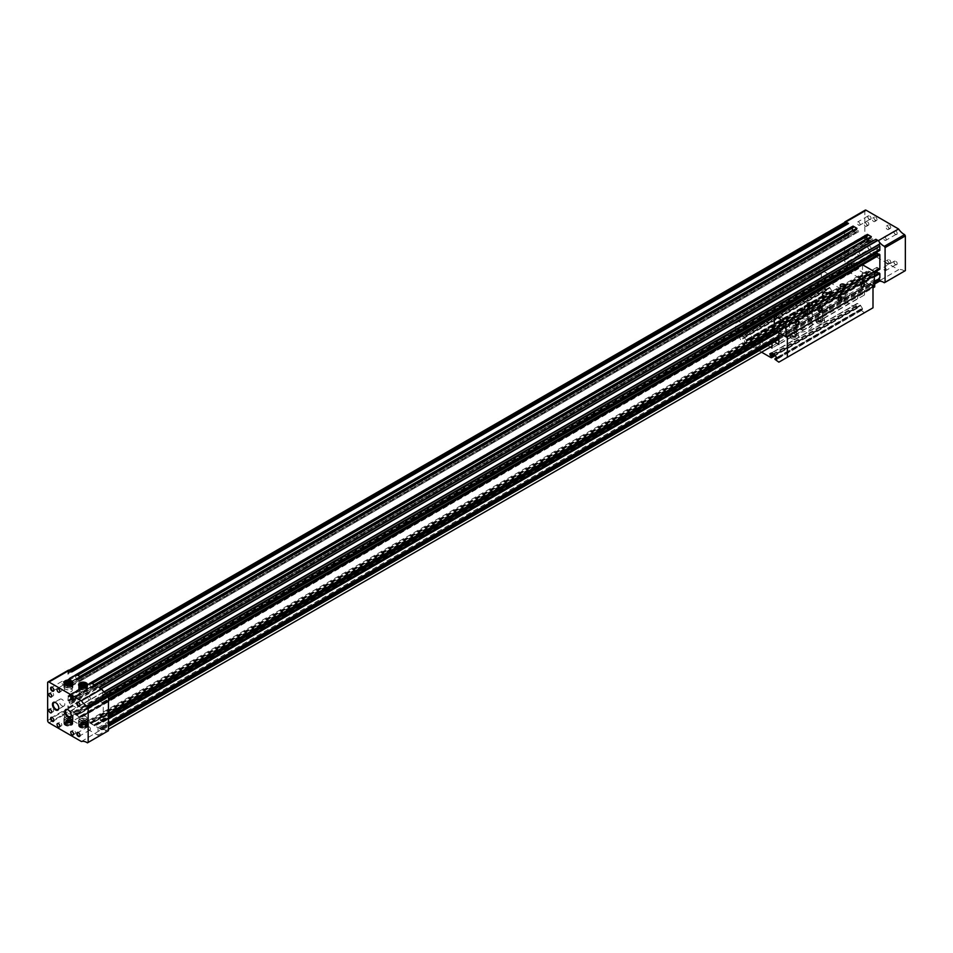 <?xml version="1.0" encoding="UTF-8"?>
<svg xmlns="http://www.w3.org/2000/svg" width="953" height="953" viewBox="0 0 953 953"><rect width="100%" height="100%" fill="white"/><g stroke="black" fill="none" stroke-linecap="round" stroke-linejoin="round"><path stroke-width="0.71" stroke-dasharray="4.76 3.57" d="M94.716 685.052L871.03 236.856L873.067 239.977L871.471 240.895A2.776 1.596 -120 0 1 870.089 240.764L868.707 239.965A2.776 1.596 -120 0 1 867.468 238.75M94.395 685.243L96.432 688.364L94.835 689.281A2.776 1.596 -120 0 1 93.454 689.15L92.072 688.352A2.776 1.596 -120 0 1 90.678 686.887L89.082 683.325L866.063 234.974L867.433 235.76M866.063 234.974L866.229 236.606M80.338 676.749L856.652 228.553L858.689 231.674L857.092 232.592A2.776 1.596 -120 0 1 855.699 232.461L854.317 231.662A2.776 1.596 -120 0 1 853.09 230.447M80.004 676.94L82.053 680.061L80.457 680.978A2.776 1.596 -120 0 1 79.063 680.847L77.681 680.049A2.776 1.596 -120 0 1 76.3 678.584L74.703 675.022L851.684 226.671L853.054 227.457M851.684 226.671L851.839 228.303M71.904 671.877L848.539 223.49M844.561 222.514A1.846 1.072 -120 0 0 844.549 222.704L844.549 223.455A2.776 1.596 -120 0 0 844.549 223.526L845.406 224.741L844.549 225.79L844.549 223.455A2.776 1.596 -120 0 1 845.132 222.18M844.882 231.567L845.633 231.889L845.871 229.792L848.158 232.949A2.776 1.596 -120 0 1 848.742 234.891L848.742 236.487A2.776 1.596 -120 0 1 848.158 237.75L846.562 238.667L845.728 237.785L845.728 236.213L844.549 235.534L844.549 231.007L844.882 231.567L68.247 679.954L68.997 680.287L69.093 678.488L845.728 230.102M844.882 248.173L845.633 248.507L845.871 246.398L848.158 249.555A2.776 1.596 -120 0 1 848.742 251.497L848.742 253.093A2.776 1.596 -120 0 1 848.158 254.356L846.562 255.285L845.728 254.391L845.728 252.819L844.549 252.14L844.549 247.613L844.882 248.173L68.247 696.56L68.997 696.893L69.093 695.094L845.728 246.708M67.913 705.732L68.771 707.209L67.913 707.996A2.776 1.596 -120 0 0 67.913 708.079L67.913 705.732L844.549 257.346L845.406 258.823L844.549 259.609A2.776 1.596 -120 0 0 844.549 259.692A2.776 1.596 -120 0 0 846.514 263.088A2.776 1.596 -120 0 0 846.586 263.123L847.693 262.778L848.539 264.255L845.859 262.706L866.122 251.008L898.572 269.747L878.309 281.445A12.484 7.207 -120 0 1 878.392 281.421A2.776 1.596 -120 0 0 879.285 281.338M844.549 257.346L844.549 260.443A1.846 1.072 -120 0 0 845.859 262.706M853.376 266.673L851.339 263.54L852.935 262.623A2.776 1.596 -120 0 1 854.317 262.766L855.699 263.564A2.776 1.596 -120 0 1 857.092 265.029L858.689 268.591L856.747 267.745L856.973 269.127L853.376 266.673L76.74 715.06L75.049 713.094L851.684 264.708M867.766 274.976L865.717 271.843L867.313 270.926A2.776 1.596 -120 0 1 868.707 271.069L870.089 271.867A2.776 1.596 -120 0 1 871.471 273.332L873.067 276.894L871.125 276.048L871.352 277.43L867.766 274.976L91.119 723.363L89.427 721.397L866.063 273.011M99.231 728.414L100.077 727.925L101.185 729.545A2.776 1.596 -120 0 0 101.256 729.593L99.231 728.414L876.712 279.539L877.832 281.159A2.776 1.596 -120 0 0 877.892 281.206A2.776 1.596 -120 0 0 878.392 281.421A12.484 7.207 -120 0 1 879.44 281.218M875.867 280.027L878.309 281.445M879 244.397L103.948 691.878M81.41 741.529L101.256 729.593A2.776 1.596 -120 0 0 101.757 729.807A2.776 1.596 -120 0 0 102.638 729.724A2.776 1.596 -120 0 0 102.805 729.605A2.776 1.596 -120 0 0 103.222 728.378L102.364 727.175L103.222 726.115L103.222 722.04L100.279 720.385L100.315 715.691L103.222 717.514L103.222 703.171L100.279 701.503L100.315 696.822L102.364 698.108L879 249.722L879.595 250.401M879 249.722L876.951 248.435L876.915 252.08M102.233 702.79L878.654 254.272M878.869 254.403L102.364 702.528M102.364 716.978L879 268.591L879.595 269.27M879 268.591L876.951 267.305L876.915 270.95M102.233 721.659L878.654 273.154M878.869 273.273L102.364 721.397M877.832 240.406L876.974 240.895M878.392 240.799A12.484 7.207 -120 0 0 879.44 242.205M884.348 282.755L905.35 270.628M904.611 271.057A12.484 7.207 -120 0 0 898.572 269.747M86.258 723.672L86.258 723.672A4.491 2.597 180 0 1 86.258 727.353A4.491 2.597 180 0 1 79.897 727.353A4.491 2.597 180 0 1 79.897 723.672A4.491 2.597 180 0 1 86.258 723.672L85.877 723.458A3.955 2.287 180 0 1 87.045 725.078A3.955 2.287 180 0 1 83.078 727.365A3.955 2.287 180 0 1 79.123 725.078A3.955 2.287 180 0 1 80.278 723.458A3.955 2.287 180 0 1 85.877 723.458L86.258 723.672M71.558 721.6L71.558 721.6A4.491 2.597 180 0 1 71.558 725.269A4.491 2.597 180 0 1 65.197 725.269A4.491 2.597 180 0 1 65.197 721.6A4.491 2.597 180 0 1 71.558 721.6L71.177 721.385A3.955 2.287 180 0 1 72.333 722.993A3.955 2.287 180 0 1 68.378 725.281A3.955 2.287 180 0 1 64.411 722.993A3.955 2.287 180 0 1 65.578 721.385A3.955 2.287 180 0 1 71.177 721.385L71.558 721.6M846.586 263.123L69.938 711.51A2.776 1.596 -120 0 1 69.879 711.474A2.776 1.596 -120 0 1 67.913 708.079L67.913 708.829A1.846 1.072 -120 0 0 69.224 711.093L71.904 712.641L848.539 264.255M91.119 723.363L94.716 725.817L871.352 277.43M76.74 715.06L80.338 717.514L856.973 269.127M865.205 210.148A1.846 1.072 -120 0 0 864.824 210.994L864.824 248.745A1.846 1.072 -120 0 0 866.122 251.008M68.294 670.245A1.846 1.072 -120 0 0 67.913 671.091L67.913 674.176L844.549 225.79M68.247 696.56L67.913 700.526L844.549 252.14M68.247 679.954L67.913 683.92L844.549 235.534M869.398 249.495A2.311 1.334 -120 0 0 871.03 248.554A2.311 1.334 -120 0 0 869.398 245.719A2.311 1.334 -120 0 0 867.766 246.672A2.311 1.334 -120 0 0 869.398 249.495L869.112 249.329A1.906 1.108 -120 0 0 870.065 249.424A1.906 1.108 -120 0 0 870.065 247.22A1.906 1.108 -120 0 0 868.159 246.124A1.906 1.108 -120 0 0 867.766 246.994A1.906 1.108 -120 0 0 869.112 249.329L869.398 249.495M895.546 234.402A2.311 1.334 -120 0 0 897.178 233.461A2.311 1.334 -120 0 0 895.546 230.626A2.311 1.334 -120 0 0 893.914 231.567A2.311 1.334 -120 0 0 895.546 234.402L895.26 234.235A1.906 1.108 -120 0 0 896.213 234.331A1.906 1.108 -120 0 0 896.213 232.127A1.906 1.108 -120 0 0 894.307 231.019A1.906 1.108 -120 0 0 893.914 231.901A1.906 1.108 -120 0 0 895.26 234.235L895.546 234.402M867.433 240.93A1.989 1.144 -120 0 0 868.433 241.026A1.989 1.144 -120 0 0 868.433 238.738A1.989 1.144 -120 0 0 866.444 237.583A1.989 1.144 -120 0 0 866.134 239.179A1.989 1.144 -120 0 0 867.433 240.93M867.433 225.075A1.989 1.144 -120 0 0 868.433 225.17A1.989 1.144 -120 0 0 868.433 222.883A1.989 1.144 -120 0 0 866.444 221.727A1.989 1.144 -120 0 0 866.134 223.324A1.989 1.144 -120 0 0 867.433 225.075M875.604 255.082A1.989 1.144 -120 0 0 876.593 255.178A1.989 1.144 -120 0 0 876.593 252.89A1.989 1.144 -120 0 0 874.616 251.735A1.989 1.144 -120 0 0 874.306 253.331A1.989 1.144 -120 0 0 875.604 255.082M889.328 263.004A1.989 1.144 -120 0 0 890.328 263.111A1.989 1.144 -120 0 0 890.328 260.812A1.989 1.144 -120 0 0 888.339 259.669A1.989 1.144 -120 0 0 888.029 261.253A1.989 1.144 -120 0 0 889.328 263.004M875.604 220.357A1.989 1.144 -120 0 0 876.593 220.453A1.989 1.144 -120 0 0 876.593 218.166A1.989 1.144 -120 0 0 874.616 217.01A1.989 1.144 -120 0 0 874.306 218.606A1.989 1.144 -120 0 0 875.604 220.357M889.328 228.291A1.989 1.144 -120 0 0 890.328 228.386A1.989 1.144 -120 0 0 890.328 226.087A1.989 1.144 -120 0 0 888.339 224.944A1.989 1.144 -120 0 0 888.029 226.528A1.989 1.144 -120 0 0 889.328 228.291M895.546 264.6A2.311 1.334 -120 0 0 897.178 263.647A2.311 1.334 -120 0 0 895.546 260.824A2.311 1.334 -120 0 0 893.914 261.765A2.311 1.334 -120 0 0 895.546 264.6L895.26 264.434A1.906 1.108 -120 0 0 896.213 264.529A1.906 1.108 -120 0 0 896.213 262.325A1.906 1.108 -120 0 0 894.307 261.217A1.906 1.108 -120 0 0 893.914 262.087A1.906 1.108 -120 0 0 895.26 264.434L895.546 264.6M869.398 219.297A2.311 1.334 -120 0 0 871.03 218.356A2.311 1.334 -120 0 0 869.398 215.533A2.311 1.334 -120 0 0 867.766 216.474A2.311 1.334 -120 0 0 869.398 219.297L869.112 219.142A1.906 1.108 -120 0 0 870.065 219.238A1.906 1.108 -120 0 0 870.065 217.022A1.906 1.108 -120 0 0 868.159 215.926A1.906 1.108 -120 0 0 867.766 216.796A1.906 1.108 -120 0 0 869.112 219.142L869.398 219.297M96.432 688.364L873.067 239.977M94.835 689.281L871.471 240.895M89.427 683.361L91.023 684.171L90.797 682.789M82.053 680.061L858.689 231.674M80.457 680.978L857.092 232.592M75.049 675.058L76.645 675.868L76.419 674.486M71.058 672.365L71.415 671.591M70.57 672.091L70.558 671.103M69.879 670.709A2.776 1.596 -120 0 0 68.485 670.567A2.776 1.596 -120 0 0 67.913 671.841A2.776 1.596 -120 0 0 67.913 671.925L844.549 223.526M67.913 671.925L68.223 672.449L844.858 224.062M68.223 672.449L68.771 673.128L845.406 224.741M68.771 673.128L845.406 225.301M68.771 673.688L67.913 674.176M848.158 237.75L71.523 686.136A2.776 1.596 -120 0 0 72.094 684.873L72.094 683.277A2.776 1.596 -120 0 0 71.523 681.335L69.093 678.488M71.523 686.136L846.562 238.667M67.913 683.92L68.771 684.028L69.926 687.065M848.158 254.356L71.523 702.742A2.776 1.596 -120 0 0 72.094 701.479L72.094 699.883A2.776 1.596 -120 0 0 71.523 697.941L69.093 695.094M71.523 702.742L846.562 255.285M67.913 700.526L68.771 700.646L69.926 703.671M68.771 707.209L845.406 258.823M68.771 707.769L845.406 259.383M68.223 707.817L844.858 259.43M67.913 707.996L844.549 259.609M69.938 711.51L846.883 262.945M70.248 711.331L847.205 262.504M70.57 710.89L847.693 262.778M71.058 711.176L71.904 712.641M851.339 263.54L74.703 711.927L75.049 713.094M74.703 711.927L852.935 262.623M80.338 717.514L80.112 716.132L82.053 716.978L80.457 713.416A2.776 1.596 -120 0 0 79.063 711.951L77.681 711.152A2.776 1.596 -120 0 0 76.3 711.009M865.717 271.843L89.082 720.242L89.427 721.397M89.082 720.242L867.313 270.926M94.716 725.817L94.49 724.435L96.432 725.281L94.835 721.719A2.776 1.596 -120 0 0 93.454 720.254L92.072 719.455A2.776 1.596 -120 0 0 90.678 719.312M100.077 727.925L876.712 279.539M100.565 728.211L877.201 279.825M100.887 729.021L877.522 280.623M101.185 729.545L877.832 281.159M103.222 728.378L108.451 725.364M778.851 338.303L874.294 283.196M102.912 727.842L108.451 724.649M778.851 337.588L874.294 282.493M102.364 727.175L108.451 723.661M778.851 336.612L874.294 281.504M102.364 726.603L103.222 726.115M778.851 336.04L874.294 280.932L778.851 336.04M102.364 698.108L103.222 698.644L103.222 694.558L105.473 693.26M103.222 694.558L102.364 693.093L104.139 692.069M102.364 693.093L879 244.135M101.757 689.186A2.776 1.596 -120 0 0 101.256 688.828A2.776 1.596 -120 0 0 101.185 688.793L877.522 240.585M103.222 692.295A2.776 1.596 -120 0 0 102.805 690.591M100.887 688.971L877.201 241.026M100.565 689.412L100.935 688.638M100.077 689.126L99.231 687.661M87.45 742.852L107.713 731.142A12.484 7.207 -120 0 0 102.805 729.605A12.484 7.207 -120 0 0 101.757 729.807A12.484 7.207 -120 0 0 101.673 729.831M107.713 731.142L108.451 730.725M858.665 225.17A1.906 1.108 -120 0 0 859.63 225.265A1.906 1.108 -120 0 0 859.916 223.729A1.906 1.108 -120 0 0 858.665 222.049A1.906 1.108 -120 0 0 857.712 221.954A1.906 1.108 -120 0 0 857.426 223.478A1.906 1.108 -120 0 0 858.665 225.17M884.813 270.461A1.906 1.108 -120 0 0 885.778 270.557A1.906 1.108 -120 0 0 886.064 269.02A1.906 1.108 -120 0 0 884.813 267.34A1.906 1.108 -120 0 0 883.86 267.245A1.906 1.108 -120 0 0 883.574 268.782A1.906 1.108 -120 0 0 884.813 270.461M89.105 699.669A1.906 1.108 -120 0 0 90.058 699.764A1.906 1.108 -120 0 0 90.058 697.56A1.906 1.108 -120 0 0 88.141 696.452A1.906 1.108 -120 0 0 87.855 697.989A1.906 1.108 -120 0 0 89.105 699.669M80.004 705.065A1.906 1.108 -120 0 0 80.004 704.922A1.906 1.108 -120 0 0 78.658 702.575A1.906 1.108 -120 0 0 78.527 702.504M62.958 714.762A1.906 1.108 -120 0 0 63.911 714.857A1.906 1.108 -120 0 0 63.911 712.653A1.906 1.108 -120 0 0 61.993 711.546A1.906 1.108 -120 0 0 61.707 713.082A1.906 1.108 -120 0 0 62.958 714.762M53.856 720.17A1.906 1.108 -120 0 0 53.856 720.015A1.906 1.108 -120 0 0 52.51 717.669A1.906 1.108 -120 0 0 52.379 717.609M887.374 229.423A1.989 1.144 -120 0 0 888.363 229.518A1.989 1.144 -120 0 0 888.363 227.219A1.989 1.144 -120 0 0 886.373 226.075A1.989 1.144 -120 0 0 886.076 227.672A1.989 1.144 -120 0 0 887.374 229.423M873.639 221.489A1.989 1.144 -120 0 0 874.64 221.584A1.989 1.144 -120 0 0 874.64 219.297A1.989 1.144 -120 0 0 872.65 218.142A1.989 1.144 -120 0 0 872.34 219.738A1.989 1.144 -120 0 0 873.639 221.489M887.374 264.148A1.989 1.144 -120 0 0 888.363 264.243A1.989 1.144 -120 0 0 888.363 261.944A1.989 1.144 -120 0 0 886.373 260.8A1.989 1.144 -120 0 0 886.076 262.385A1.989 1.144 -120 0 0 887.374 264.148M873.639 256.214A1.989 1.144 -120 0 0 874.64 256.309A1.989 1.144 -120 0 0 874.64 254.022A1.989 1.144 -120 0 0 872.65 252.867A1.989 1.144 -120 0 0 872.34 254.463A1.989 1.144 -120 0 0 873.639 256.214M865.467 226.206A1.989 1.144 -120 0 0 866.468 226.314A1.989 1.144 -120 0 0 866.468 224.015A1.989 1.144 -120 0 0 864.478 222.871A1.989 1.144 -120 0 0 864.168 224.455A1.989 1.144 -120 0 0 865.467 226.206M865.467 242.062A1.989 1.144 -120 0 0 866.468 242.157A1.989 1.144 -120 0 0 866.468 239.87A1.989 1.144 -120 0 0 864.478 238.715A1.989 1.144 -120 0 0 864.168 240.311A1.989 1.144 -120 0 0 865.467 242.062M73.31 698.168A1.989 1.144 -120 0 0 74.131 698.942A1.989 1.144 -120 0 0 75.12 699.037A1.989 1.144 -120 0 0 75.12 696.75A1.989 1.144 -120 0 0 73.131 695.595A1.989 1.144 -120 0 0 72.988 697.608M59.574 690.234A1.989 1.144 -120 0 0 60.396 691.02A1.989 1.144 -120 0 0 61.397 691.116A1.989 1.144 -120 0 0 61.397 688.816A1.989 1.144 -120 0 0 59.408 687.673A1.989 1.144 -120 0 0 59.253 689.674M73.31 732.893A1.989 1.144 -120 0 0 74.131 733.667A1.989 1.144 -120 0 0 75.12 733.762A1.989 1.144 -120 0 0 75.12 731.463A1.989 1.144 -120 0 0 73.131 730.32A1.989 1.144 -120 0 0 72.988 732.333M59.574 724.959A1.989 1.144 -120 0 0 60.396 725.733A1.989 1.144 -120 0 0 61.397 725.841A1.989 1.144 -120 0 0 61.397 723.541A1.989 1.144 -120 0 0 59.408 722.398A1.989 1.144 -120 0 0 59.253 724.399M51.402 694.951A1.989 1.144 -120 0 0 52.224 695.738A1.989 1.144 -120 0 0 53.225 695.833A1.989 1.144 -120 0 0 53.225 693.534A1.989 1.144 -120 0 0 51.236 692.39A1.989 1.144 -120 0 0 51.081 694.392M51.402 710.807A1.989 1.144 -120 0 0 52.224 711.581A1.989 1.144 -120 0 0 53.225 711.688A1.989 1.144 -120 0 0 53.225 709.389A1.989 1.144 -120 0 0 51.236 708.246A1.989 1.144 -120 0 0 51.081 710.247M61.981 705.828A3.955 2.287 -120 0 0 63.97 706.018A3.955 2.287 -120 0 0 63.97 701.444A3.955 2.287 -120 0 0 60.003 699.168A3.955 2.287 -120 0 0 59.396 702.337A3.955 2.287 -120 0 0 61.981 705.828M58.8 707.865A3.955 2.287 -120 0 0 58.8 707.662A3.955 2.287 -120 0 0 56.001 702.814A3.955 2.287 -120 0 0 55.822 702.706M74.405 712.999A3.955 2.287 -120 0 0 76.383 713.189A3.955 2.287 -120 0 0 76.383 708.615A3.955 2.287 -120 0 0 72.428 706.328A3.955 2.287 -120 0 0 71.82 709.509A3.955 2.287 -120 0 0 74.405 712.999M71.225 715.036A3.955 2.287 -120 0 0 71.225 714.833A3.955 2.287 -120 0 0 68.425 709.985A3.955 2.287 -120 0 0 68.247 709.878M71.177 681.49A3.955 2.287 180 0 1 72.333 683.11A3.955 2.287 180 0 1 71.177 684.73A3.955 2.287 180 0 1 65.578 684.73A3.955 2.287 180 0 1 64.411 683.11A3.955 2.287 180 0 1 66.853 681.002A3.955 2.287 180 0 1 71.177 681.49M71.177 688.4A3.955 2.287 180 0 1 72.333 690.02A3.955 2.287 180 0 1 68.378 692.307A3.955 2.287 180 0 1 64.411 690.02A3.955 2.287 180 0 1 66.853 687.899A3.955 2.287 180 0 1 71.177 688.4M71.177 714.476A3.955 2.287 180 0 1 72.333 716.096A3.955 2.287 180 0 1 68.378 718.383A3.955 2.287 180 0 1 64.411 716.096A3.955 2.287 180 0 1 66.853 713.976A3.955 2.287 180 0 1 71.177 714.476M85.877 683.575A3.955 2.287 180 0 1 87.045 685.183A3.955 2.287 180 0 1 85.877 686.803A3.955 2.287 180 0 1 80.278 686.803A3.955 2.287 180 0 1 79.123 685.183A3.955 2.287 180 0 1 81.565 683.075A3.955 2.287 180 0 1 85.877 683.575M85.877 690.472A3.955 2.287 180 0 1 87.045 692.092A3.955 2.287 180 0 1 83.078 694.38A3.955 2.287 180 0 1 79.123 692.092A3.955 2.287 180 0 1 81.565 689.984A3.955 2.287 180 0 1 85.877 690.472M85.877 716.549A3.955 2.287 180 0 1 87.045 718.169A3.955 2.287 180 0 1 83.078 720.456A3.955 2.287 180 0 1 79.123 718.169A3.955 2.287 180 0 1 81.565 716.06A3.955 2.287 180 0 1 85.877 716.549M884.813 240.263A1.906 1.108 -120 0 0 885.778 240.359A1.906 1.108 -120 0 0 886.064 238.834A1.906 1.108 -120 0 0 884.813 237.142A1.906 1.108 -120 0 0 883.86 237.047A1.906 1.108 -120 0 0 883.574 238.584A1.906 1.108 -120 0 0 884.813 240.263M858.665 255.368A1.906 1.108 -120 0 0 859.63 255.464A1.906 1.108 -120 0 0 859.916 253.927A1.906 1.108 -120 0 0 858.665 252.247A1.906 1.108 -120 0 0 857.712 252.152A1.906 1.108 -120 0 0 857.426 253.677A1.906 1.108 -120 0 0 858.665 255.368M62.958 684.576A1.906 1.108 -120 0 0 63.911 684.671A1.906 1.108 -120 0 0 63.911 682.455A1.906 1.108 -120 0 0 61.993 681.359A1.906 1.108 -120 0 0 61.707 682.884A1.906 1.108 -120 0 0 62.958 684.576M53.856 689.972A1.906 1.108 -120 0 0 53.856 689.817A1.906 1.108 -120 0 0 52.51 687.482A1.906 1.108 -120 0 0 52.379 687.411M89.105 729.867A1.906 1.108 -120 0 0 90.058 729.962A1.906 1.108 -120 0 0 90.058 727.747A1.906 1.108 -120 0 0 88.141 726.651A1.906 1.108 -120 0 0 87.855 728.175A1.906 1.108 -120 0 0 89.105 729.867M80.004 735.263A1.906 1.108 -120 0 0 80.004 735.108A1.906 1.108 -120 0 0 78.658 732.774A1.906 1.108 -120 0 0 78.527 732.702M874.294 285.924L862.525 279.122L774.277 330.083L874.294 272.332L774.277 330.083M862.525 264.779L862.525 279.122M808.204 319.553A2.406 1.382 0 0 0 810.824 319.851A2.406 1.382 0 0 0 812.313 318.564A2.406 1.382 0 0 0 809.907 317.182A2.406 1.382 0 0 0 807.501 318.564A2.406 1.382 0 0 0 808.204 319.553M840.891 300.671A2.406 1.382 0 0 0 843.512 300.981A2.406 1.382 0 0 0 844.989 299.695A2.406 1.382 0 0 0 842.595 298.313A2.406 1.382 0 0 0 840.189 299.695A2.406 1.382 0 0 0 840.891 300.671M823.63 310.642A3.693 2.132 0 0 0 827.669 311.107A3.693 2.132 0 0 0 829.944 309.129A3.693 2.132 0 0 0 826.251 306.997A3.693 2.132 0 0 0 822.546 309.129A3.693 2.132 0 0 0 823.63 310.642M861.226 286.126A1.906 1.108 -60 0 1 861.226 285.971A1.906 1.108 -60 0 1 862.572 283.625A1.906 1.108 -60 0 1 862.703 283.565M857.104 283.589A1.906 1.108 -60 0 1 856.139 283.684A1.906 1.108 -60 0 1 855.854 282.148A1.906 1.108 -60 0 1 857.104 280.468A1.906 1.108 -60 0 1 858.057 280.373A1.906 1.108 -60 0 1 858.343 281.909A1.906 1.108 -60 0 1 857.104 283.589M795.85 323.865A1.906 1.108 -60 0 1 795.85 323.71A1.906 1.108 -60 0 1 797.196 321.375A1.906 1.108 -60 0 1 797.339 321.304M791.729 321.328A1.906 1.108 -60 0 1 790.776 321.423A1.906 1.108 -60 0 1 790.478 319.898A1.906 1.108 -60 0 1 791.729 318.207A1.906 1.108 -60 0 1 792.682 318.111A1.906 1.108 -60 0 1 792.979 319.648A1.906 1.108 -60 0 1 791.729 321.328M818.734 310.654A1.906 1.108 -60 0 1 818.734 310.499A1.906 1.108 -60 0 1 820.08 308.164A1.906 1.108 -60 0 1 820.211 308.093M813.254 307.342A1.906 1.108 -60 0 1 814.088 305.425A1.906 1.108 -60 0 1 815.565 304.912A1.906 1.108 -60 0 1 815.959 305.782A1.906 1.108 -60 0 1 815.125 307.7A1.906 1.108 -60 0 1 813.648 308.212A1.906 1.108 -60 0 1 813.254 307.342M838.354 299.337A1.906 1.108 -60 0 1 838.342 299.182A1.906 1.108 -60 0 1 839.688 296.836A1.906 1.108 -60 0 1 839.831 296.764M834.22 296.8A1.906 1.108 -60 0 1 833.267 296.895A1.906 1.108 -60 0 1 832.97 295.359A1.906 1.108 -60 0 1 834.22 293.679A1.906 1.108 -60 0 1 835.173 293.584A1.906 1.108 -60 0 1 835.471 295.12A1.906 1.108 -60 0 1 834.22 296.8M872.996 307.807L864.49 312.715L860.571 309.892L860.762 309.046L862.465 309.582L862.465 308.522L860.297 305.091L857.569 303.519L855.413 304.448L857.295 307.581L856.807 308.284L830.337 293L830.039 291.308L831.731 291.844L831.731 290.784L829.575 287.353L826.382 285.733L824.679 286.71L825.143 288.271L739.504 337.707L740.791 340.018L737.67 338.386L735.704 334.991L735.704 323.281L738.98 321.399L743.816 324.187L743.816 331.739L770.417 347.106M825.143 288.271L826.43 290.582L823.309 288.938L737.67 338.386M823.309 288.938L821.343 285.543L735.704 334.991M821.343 285.543L821.343 273.845L735.704 323.281M821.343 273.845L738.98 321.399M824.619 271.95L829.455 274.75L743.816 324.187M829.455 274.75L829.455 282.291L743.816 331.739M808.859 302.947A2.216 1.287 180 0 1 809.514 303.852A2.216 1.287 180 0 1 808.144 305.031A2.216 1.287 180 0 1 805.726 304.757A2.216 1.287 180 0 1 805.071 303.852A2.216 1.287 180 0 1 806.441 302.661A2.216 1.287 180 0 1 808.859 302.947M821.974 310.464A2.275 1.31 180 0 1 822.642 311.393A2.275 1.31 180 0 1 821.236 312.608A2.275 1.31 180 0 1 818.758 312.322A2.275 1.31 180 0 1 818.091 311.393A2.275 1.31 180 0 1 819.497 310.19A2.275 1.31 180 0 1 821.974 310.464M782.711 318.04A2.216 1.287 180 0 1 783.354 318.945A2.216 1.287 180 0 1 781.984 320.125A2.216 1.287 180 0 1 779.566 319.851A2.216 1.287 180 0 1 778.923 318.945A2.216 1.287 180 0 1 780.293 317.766A2.216 1.287 180 0 1 782.711 318.04M795.826 325.569A2.275 1.31 180 0 1 796.494 326.498A2.275 1.31 180 0 1 795.088 327.701A2.275 1.31 180 0 1 792.61 327.427A2.275 1.31 180 0 1 791.943 326.498A2.275 1.31 180 0 1 793.349 325.283A2.275 1.31 180 0 1 795.826 325.569M829.455 282.291L857.688 298.599L772.049 348.048M772.049 343.247L772.049 340.495L773.55 341.365M857.688 298.599L857.688 291.058L772.049 340.495M857.688 291.058L864.49 294.977L778.851 344.426M778.851 332.716L778.851 331.215L787.357 336.123M864.49 294.977L864.49 281.766L778.851 331.215M864.49 281.766L872.996 286.674M864.49 312.715L778.851 362.164M857.104 303.471L771.465 352.908L857.104 303.471M804.344 315.741A4.157 2.406 0 0 0 808.883 316.253A4.157 2.406 0 0 0 811.456 314.037A4.157 2.406 0 0 0 807.286 311.631A4.157 2.406 0 0 0 803.129 314.037A4.157 2.406 0 0 0 804.344 315.741M817.424 323.281A4.157 2.406 0 0 0 821.962 323.806A4.157 2.406 0 0 0 824.524 321.59A4.157 2.406 0 0 0 820.366 319.184A4.157 2.406 0 0 0 816.209 321.59A4.157 2.406 0 0 0 817.424 323.281M792.586 330.083A11.555 6.671 0 0 0 805.178 331.525A11.555 6.671 0 0 0 812.313 325.366A11.555 6.671 0 0 0 800.758 318.695A11.555 6.671 0 0 0 789.191 325.366A11.555 6.671 0 0 0 792.586 330.083M778.196 330.834A4.157 2.406 0 0 0 782.735 331.358A4.157 2.406 0 0 0 785.296 329.13A4.157 2.406 0 0 0 781.138 326.736A4.157 2.406 0 0 0 776.981 329.13A4.157 2.406 0 0 0 778.196 330.834M791.276 338.386A4.157 2.406 0 0 0 795.803 338.899A4.157 2.406 0 0 0 798.376 336.683A4.157 2.406 0 0 0 794.218 334.277A4.157 2.406 0 0 0 790.049 336.683A4.157 2.406 0 0 0 791.276 338.386M761.59 352.193L744.698 342.437L744.4 340.757L746.092 341.293L746.092 340.221L743.936 336.79L741.208 335.218L739.04 336.159L824.679 286.71L739.04 336.159L739.504 337.707M826.382 285.733L740.743 335.17L826.382 285.733M843.572 291.963A4.157 2.406 60 0 1 846.288 295.621A4.157 2.406 60 0 1 845.656 298.956A4.157 2.406 60 0 1 841.487 296.562A4.157 2.406 60 0 1 841.487 291.749A4.157 2.406 60 0 1 843.572 291.963M757.933 341.4A4.157 2.406 60 0 1 760.649 345.069A4.157 2.406 60 0 1 760.017 348.405A4.157 2.406 60 0 1 755.848 345.999A4.157 2.406 60 0 1 755.848 341.198A4.157 2.406 60 0 1 757.933 341.4M792.61 335.623A2.275 1.31 0 0 0 795.088 335.897A2.275 1.31 0 0 0 796.494 334.694A2.275 1.31 0 0 0 795.826 333.764A2.275 1.31 0 0 0 792.61 333.764A2.275 1.31 0 0 0 791.943 334.694A2.275 1.31 0 0 0 792.61 335.623M791.276 336.802A4.157 2.406 0 0 0 795.803 337.314A4.157 2.406 0 0 0 798.376 335.099A4.157 2.406 0 0 0 794.218 332.692A4.157 2.406 0 0 0 790.049 335.099A4.157 2.406 0 0 0 791.276 336.802M792.253 336.23A2.776 1.596 0 0 0 796.172 336.23A2.776 1.596 0 0 0 796.172 333.967A2.776 1.596 0 0 0 792.253 333.967A2.776 1.596 0 0 0 792.253 336.23M779.566 327.999A2.216 1.287 0 0 0 781.984 328.285A2.216 1.287 0 0 0 783.354 327.093A2.216 1.287 0 0 0 782.711 326.188A2.216 1.287 0 0 0 779.566 326.188A2.216 1.287 0 0 0 778.923 327.093A2.216 1.287 0 0 0 779.566 327.999M778.196 329.25A4.157 2.406 0 0 0 782.735 329.774A4.157 2.406 0 0 0 785.296 327.546A4.157 2.406 0 0 0 781.138 325.152A4.157 2.406 0 0 0 776.981 327.546A4.157 2.406 0 0 0 778.196 329.25M779.185 328.678A2.776 1.596 0 0 0 783.104 328.678A2.776 1.596 0 0 0 783.104 326.414A2.776 1.596 0 0 0 779.185 326.414A2.776 1.596 0 0 0 779.185 328.678M792.586 327.82A11.555 6.671 0 0 0 805.178 329.261A11.555 6.671 0 0 0 812.313 323.091A11.555 6.671 0 0 0 800.758 316.42A11.555 6.671 0 0 0 789.191 323.091A11.555 6.671 0 0 0 792.586 327.82M818.758 320.518A2.275 1.31 0 0 0 821.236 320.804A2.275 1.31 0 0 0 822.642 319.589A2.275 1.31 0 0 0 821.974 318.659A2.275 1.31 0 0 0 818.758 318.659A2.275 1.31 0 0 0 818.091 319.589A2.275 1.31 0 0 0 818.758 320.518M817.424 321.697A4.157 2.406 0 0 0 821.962 322.221A4.157 2.406 0 0 0 824.524 320.005A4.157 2.406 0 0 0 820.366 317.599A4.157 2.406 0 0 0 816.209 320.005A4.157 2.406 0 0 0 817.424 321.697M818.401 321.137A2.776 1.596 0 0 0 822.32 321.137A2.776 1.596 0 0 0 822.32 318.874A2.776 1.596 0 0 0 818.401 318.874A2.776 1.596 0 0 0 818.401 321.137M805.726 312.906A2.216 1.287 0 0 0 808.144 313.18A2.216 1.287 0 0 0 809.514 312A2.216 1.287 0 0 0 808.859 311.095A2.216 1.287 0 0 0 805.726 311.095A2.216 1.287 0 0 0 805.071 312A2.216 1.287 0 0 0 805.726 312.906M804.344 314.156A4.157 2.406 0 0 0 808.883 314.669A4.157 2.406 0 0 0 811.456 312.453A4.157 2.406 0 0 0 807.286 310.047A4.157 2.406 0 0 0 803.129 312.453A4.157 2.406 0 0 0 804.344 314.156M805.333 313.585A2.776 1.596 0 0 0 809.252 313.585A2.776 1.596 0 0 0 809.252 311.321A2.776 1.596 0 0 0 805.333 311.321A2.776 1.596 0 0 0 805.333 313.585M844.62 291.356A4.157 2.406 60 0 1 847.336 295.025A4.157 2.406 60 0 1 846.693 298.36A4.157 2.406 60 0 1 842.535 295.954A4.157 2.406 60 0 1 842.535 291.153A4.157 2.406 60 0 1 844.62 291.356M756.885 342.008A4.157 2.406 60 0 1 759.601 345.677A4.157 2.406 60 0 1 758.969 349.001A4.157 2.406 60 0 1 754.812 346.606A4.157 2.406 60 0 1 754.812 341.805A4.157 2.406 60 0 1 756.885 342.008M73.083 720.873L98.052 735.287L98.052 727.735L73.083 713.32L73.083 720.873L849.719 272.487L874.687 286.901M98.052 735.287L108.451 729.283M772.049 346.153L872.996 287.877M874.687 283.994L874.687 279.348L849.719 264.934L849.719 272.487M98.052 727.735L874.687 279.348M73.083 713.32L849.719 264.934M86.258 683.968A4.491 2.597 180 0 1 87.581 685.803A4.491 2.597 180 0 1 83.078 688.4A4.491 2.597 180 0 1 78.587 685.803A4.491 2.597 180 0 1 81.362 683.408A4.491 2.597 180 0 1 86.258 683.968M86.258 683.289L86.258 683.289A4.491 2.597 180 0 1 87.581 685.124A4.491 2.597 180 0 1 83.078 687.721A4.491 2.597 180 0 1 78.587 685.124A4.491 2.597 180 0 1 79.897 683.289A4.491 2.597 180 0 1 86.258 683.289L86.258 683.289M85.937 684.159L85.937 684.159A4.038 2.335 180 0 1 85.937 687.458A4.038 2.335 180 0 1 80.231 687.458A4.038 2.335 180 0 1 80.231 684.159A4.038 2.335 180 0 1 85.937 684.159L86.258 684.349A4.491 2.597 180 0 1 87.581 686.184A4.491 2.597 180 0 1 83.078 688.781A4.491 2.597 180 0 1 78.587 686.184A4.491 2.597 180 0 1 79.897 684.349A4.491 2.597 180 0 1 86.258 684.349L85.937 684.159M86.258 685.183A4.491 2.597 180 0 1 87.581 687.018A4.491 2.597 180 0 1 86.258 688.852A4.491 2.597 180 0 1 79.897 688.852A4.491 2.597 180 0 1 78.587 687.018A4.491 2.597 180 0 1 81.362 684.611A4.491 2.597 180 0 1 86.258 685.183M86.258 685.552A4.491 2.597 180 0 1 87.581 687.387A4.491 2.597 180 0 1 83.078 689.984A4.491 2.597 180 0 1 78.587 687.387A4.491 2.597 180 0 1 81.362 684.993A4.491 2.597 180 0 1 86.258 685.552M85.937 685.743A4.038 2.335 180 0 1 85.937 689.043A4.038 2.335 180 0 1 80.231 689.043A4.038 2.335 180 0 1 80.231 685.743A4.038 2.335 180 0 1 85.937 685.743M85.937 688.006A4.038 2.335 180 0 1 85.937 691.306A4.038 2.335 180 0 1 80.231 691.306A4.038 2.335 180 0 1 80.231 688.006A4.038 2.335 180 0 1 85.937 688.006M86.258 687.447A4.491 2.597 180 0 1 87.581 689.281A4.491 2.597 180 0 1 86.258 691.116A4.491 2.597 180 0 1 79.897 691.116A4.491 2.597 180 0 1 78.587 689.281A4.491 2.597 180 0 1 81.362 686.875A4.491 2.597 180 0 1 86.258 687.447M81.303 685.91L80.505 687.411L80.505 685.159L82.387 686.243L84.972 685.85L84.972 688.102L85.663 686.613L84.626 686.017A2.311 1.334 180 0 1 84.722 686.077A2.311 1.334 180 0 1 85.317 687.363A2.311 1.334 180 0 1 83.685 688.304L84.972 688.102M81.184 685.838L82.387 686.243L82.387 688.507L83.685 688.304A2.311 1.334 180 0 1 81.446 687.959L82.387 688.507M85.663 686.613L85.663 685.171M80.505 687.411L81.446 687.959A2.311 1.334 180 0 1 80.85 686.672A2.311 1.334 180 0 1 81.541 686.017M71.558 681.895A4.491 2.597 180 0 1 72.869 683.73A4.491 2.597 180 0 1 68.378 686.327A4.491 2.597 180 0 1 63.875 683.73A4.491 2.597 180 0 1 66.65 681.335A4.491 2.597 180 0 1 71.558 681.895M71.558 681.216L71.558 681.216A4.491 2.597 180 0 1 72.869 683.051A4.491 2.597 180 0 1 68.378 685.648A4.491 2.597 180 0 1 63.875 683.051A4.491 2.597 180 0 1 65.197 681.216A4.491 2.597 180 0 1 71.558 681.216L71.558 681.216M71.225 682.086L71.225 682.086A4.038 2.335 180 0 1 71.225 685.374A4.038 2.335 180 0 1 65.519 685.374A4.038 2.335 180 0 1 65.519 682.086A4.038 2.335 180 0 1 71.225 682.086L71.558 682.277A4.491 2.597 180 0 1 72.869 684.111A4.491 2.597 180 0 1 68.378 686.708A4.491 2.597 180 0 1 63.875 684.111A4.491 2.597 180 0 1 65.197 682.277A4.491 2.597 180 0 1 71.558 682.277L71.225 682.086M71.558 683.098A4.491 2.597 180 0 1 72.869 684.933A4.491 2.597 180 0 1 71.558 686.779A4.491 2.597 180 0 1 65.197 686.779A4.491 2.597 180 0 1 63.875 684.933A4.491 2.597 180 0 1 66.65 682.539A4.491 2.597 180 0 1 71.558 683.098M71.558 683.48A4.491 2.597 180 0 1 72.869 685.314A4.491 2.597 180 0 1 68.378 687.911A4.491 2.597 180 0 1 63.875 685.314A4.491 2.597 180 0 1 66.65 682.92A4.491 2.597 180 0 1 71.558 683.48M71.225 683.67A4.038 2.335 180 0 1 71.225 686.958A4.038 2.335 180 0 1 65.519 686.958A4.038 2.335 180 0 1 65.519 683.67A4.038 2.335 180 0 1 71.225 683.67M71.225 685.934A4.038 2.335 180 0 1 71.225 689.233A4.038 2.335 180 0 1 65.519 689.233A4.038 2.335 180 0 1 65.519 685.934A4.038 2.335 180 0 1 71.225 685.934M71.558 685.362A4.491 2.597 180 0 1 72.869 687.208A4.491 2.597 180 0 1 71.558 689.043A4.491 2.597 180 0 1 65.197 689.043A4.491 2.597 180 0 1 63.875 687.208A4.491 2.597 180 0 1 66.65 684.802A4.491 2.597 180 0 1 71.558 685.362M66.603 683.837L65.793 685.338L65.793 683.087L67.687 684.171L70.26 683.777L70.26 686.029L70.951 684.54L69.914 683.944A2.311 1.334 180 0 1 70.01 683.992A2.311 1.334 180 0 1 70.605 685.278A2.311 1.334 180 0 1 68.973 686.231L70.26 686.029M66.484 683.849L67.687 684.171L67.687 686.422L68.973 686.231A2.311 1.334 180 0 1 66.734 685.886L67.687 686.422M70.951 684.54L70.951 683.098M65.793 685.338L66.734 685.886A2.311 1.334 180 0 1 66.138 684.588A2.311 1.334 180 0 1 66.841 683.944M86.258 722.624A4.491 2.597 0 0 0 81.362 722.052A4.491 2.597 0 0 0 78.587 724.459A4.491 2.597 0 0 0 83.078 727.056A4.491 2.597 0 0 0 87.581 724.459A4.491 2.597 0 0 0 86.258 722.624M86.258 723.303A4.491 2.597 0 0 0 81.362 722.731A4.491 2.597 0 0 0 78.587 725.138A4.491 2.597 0 0 0 79.897 726.972A4.491 2.597 0 0 0 86.258 726.972A4.491 2.597 0 0 0 87.581 725.138A4.491 2.597 0 0 0 86.258 723.303M85.937 723.863A4.038 2.335 0 0 0 80.231 723.863A4.038 2.335 0 0 0 80.231 727.163A4.038 2.335 0 0 0 85.937 727.163A4.038 2.335 0 0 0 85.937 723.863M84.984 724.423A2.68 1.549 0 0 0 80.755 724.745A2.68 1.549 0 0 0 82.387 727.008A2.68 1.549 0 0 0 85.401 726.281A2.68 1.549 0 0 0 84.984 724.423L83.769 724.018L85.663 725.102L84.972 726.591L82.387 726.996L80.505 725.9L81.196 724.411L83.769 724.018L83.769 721.755L85.663 722.85L85.663 725.102M85.937 722.803A4.038 2.335 0 0 0 80.231 722.803A4.038 2.335 0 0 0 80.231 726.103A4.038 2.335 0 0 0 85.937 726.103A4.038 2.335 0 0 0 85.937 722.803M86.258 722.243A4.491 2.597 0 0 0 81.362 721.683A4.491 2.597 0 0 0 78.587 724.077A4.491 2.597 0 0 0 79.897 725.912A4.491 2.597 0 0 0 86.258 725.912A4.491 2.597 0 0 0 87.581 724.077A4.491 2.597 0 0 0 86.258 722.243M86.258 721.409A4.491 2.597 0 0 0 79.897 721.409A4.491 2.597 0 0 0 78.587 723.244A4.491 2.597 0 0 0 83.078 725.841A4.491 2.597 0 0 0 87.581 723.244A4.491 2.597 0 0 0 86.258 721.409L85.937 721.218A4.038 2.335 0 0 0 80.231 721.218A4.038 2.335 0 0 0 80.231 724.518A4.038 2.335 0 0 0 85.937 724.518A4.038 2.335 0 0 0 85.937 721.218L86.258 721.409M86.258 721.04A4.491 2.597 0 0 0 81.362 720.468A4.491 2.597 0 0 0 78.587 722.874A4.491 2.597 0 0 0 83.078 725.471A4.491 2.597 0 0 0 87.581 722.874A4.491 2.597 0 0 0 86.258 721.04M85.937 718.955A4.038 2.335 0 0 0 80.231 718.955A4.038 2.335 0 0 0 80.231 722.255A4.038 2.335 0 0 0 85.937 722.255A4.038 2.335 0 0 0 85.937 718.955L86.258 719.146A4.491 2.597 0 0 0 79.897 719.146A4.491 2.597 0 0 0 78.587 720.98A4.491 2.597 0 0 0 83.078 723.577A4.491 2.597 0 0 0 87.581 720.98A4.491 2.597 0 0 0 86.258 719.146L85.937 718.955M85.663 722.85L84.972 726.591M84.972 724.34L82.387 724.733L82.387 726.996M82.387 724.733L80.505 723.649L80.505 725.9M80.505 723.649L81.196 722.16L81.196 724.411M81.196 722.16L83.769 721.755M80.85 722.898A2.311 1.334 0 0 0 81.446 724.197A2.311 1.334 0 0 0 83.685 724.542A2.311 1.334 0 0 0 85.317 723.589A2.311 1.334 0 0 0 84.722 722.303A2.311 1.334 0 0 0 82.482 721.957A2.311 1.334 0 0 0 80.85 722.898M71.558 720.539A4.491 2.597 0 0 0 66.65 719.98A4.491 2.597 0 0 0 63.875 722.386A4.491 2.597 0 0 0 68.378 724.971A4.491 2.597 0 0 0 72.869 722.386A4.491 2.597 0 0 0 71.558 720.539M71.558 721.218A4.491 2.597 0 0 0 66.65 720.659A4.491 2.597 0 0 0 63.875 723.065A4.491 2.597 0 0 0 65.197 724.899A4.491 2.597 0 0 0 71.558 724.899A4.491 2.597 0 0 0 72.869 723.065A4.491 2.597 0 0 0 71.558 721.218M71.225 721.79A4.038 2.335 0 0 0 65.519 721.79A4.038 2.335 0 0 0 65.519 725.078A4.038 2.335 0 0 0 71.225 725.078A4.038 2.335 0 0 0 71.225 721.79M70.272 722.338A2.68 1.549 0 0 0 66.055 722.66A2.68 1.549 0 0 0 67.675 724.935A2.68 1.549 0 0 0 70.701 724.209A2.68 1.549 0 0 0 70.272 722.338L69.069 721.933L70.951 723.029L70.26 724.518L67.687 724.911L65.793 723.827L66.484 722.338L69.069 721.933L69.069 719.682L70.951 720.778L70.951 723.029M71.225 720.73A4.038 2.335 0 0 0 65.519 720.73A4.038 2.335 0 0 0 65.519 724.03A4.038 2.335 0 0 0 71.225 724.03A4.038 2.335 0 0 0 71.225 720.73M71.558 720.17A4.491 2.597 0 0 0 66.65 719.598A4.491 2.597 0 0 0 63.875 722.005A4.491 2.597 0 0 0 65.197 723.839A4.491 2.597 0 0 0 71.558 723.839A4.491 2.597 0 0 0 72.869 722.005A4.491 2.597 0 0 0 71.558 720.17M71.558 719.336A4.491 2.597 0 0 0 65.197 719.336A4.491 2.597 0 0 0 63.875 721.171A4.491 2.597 0 0 0 68.378 723.768A4.491 2.597 0 0 0 72.869 721.171A4.491 2.597 0 0 0 71.558 719.336L71.225 719.146A4.038 2.335 0 0 0 65.519 719.146A4.038 2.335 0 0 0 65.519 722.445A4.038 2.335 0 0 0 71.225 722.445A4.038 2.335 0 0 0 71.225 719.146L71.558 719.336M71.558 718.955A4.491 2.597 0 0 0 66.65 718.395A4.491 2.597 0 0 0 63.875 720.79A4.491 2.597 0 0 0 68.378 723.387A4.491 2.597 0 0 0 72.869 720.79A4.491 2.597 0 0 0 71.558 718.955M71.225 716.882A4.038 2.335 0 0 0 65.519 716.882A4.038 2.335 0 0 0 65.519 720.182A4.038 2.335 0 0 0 71.225 720.182A4.038 2.335 0 0 0 71.225 716.882L71.558 717.073A4.491 2.597 0 0 0 65.197 717.073A4.491 2.597 0 0 0 63.875 718.907A4.491 2.597 0 0 0 68.378 721.504A4.491 2.597 0 0 0 72.869 718.907A4.491 2.597 0 0 0 71.558 717.073L71.225 716.882M70.951 720.778L70.26 724.518M70.26 722.267L67.687 722.66L67.687 724.911M67.687 722.66L65.793 721.576L65.793 723.827M65.793 721.576L66.484 720.087L66.484 722.338M66.484 720.087L69.069 719.682M66.138 720.825A2.311 1.334 0 0 0 66.734 722.112A2.311 1.334 0 0 0 68.973 722.457A2.311 1.334 0 0 0 70.605 721.516A2.311 1.334 0 0 0 70.01 720.23A2.311 1.334 0 0 0 67.77 719.884A2.311 1.334 0 0 0 66.138 720.825M48.96 722.791L69.224 711.093M90.797 723.553L867.433 275.167M76.419 715.25L853.054 266.864M844.549 260.443L864.824 248.745M47.65 720.528L67.913 708.829M47.65 682.789L67.913 671.091M844.549 222.704L864.824 210.994M67.913 696L844.549 247.613M67.913 679.394L844.549 231.007M94.395 685.838L871.03 237.452M94.716 686.41L871.352 238.024M96.086 687.196L872.722 238.81M93.454 689.15L870.089 240.764M92.072 688.352L868.707 239.965M90.678 686.887L94.287 684.802M89.082 684.123L865.717 235.736M80.004 677.535L856.652 229.149M80.338 678.107L856.973 229.721M81.708 678.893L858.343 230.507M79.063 680.847L855.699 232.461M77.681 680.049L854.317 231.662M76.3 678.584L79.909 676.499M74.703 675.82L851.339 227.433M68.771 680.263L845.406 231.877M69.093 680.073L845.728 231.686M69.926 678.572L846.562 230.185M71.523 681.335L848.158 232.949M72.094 683.277L848.742 234.891M72.094 684.873L848.742 236.487M69.093 686.172L845.728 237.785M69.093 684.599L845.728 236.213M68.771 684.028L845.406 235.641M68.247 683.73L844.882 235.343M68.771 696.869L845.406 248.483M69.093 696.679L845.728 248.292M69.926 695.178L846.562 246.791M71.523 697.941L848.158 249.555M72.094 699.883L848.742 251.497M72.094 701.479L848.742 253.093M69.093 702.778L845.728 254.391M69.093 701.205L845.728 252.819M68.771 700.646L845.406 252.247M68.247 700.336L844.882 251.949M76.74 714.452L853.376 266.066M76.419 713.892L853.054 265.506M77.681 711.152L854.317 262.766M79.063 711.951L855.699 263.564M80.457 713.416L857.092 265.029M82.053 716.179L858.689 267.793M81.708 716.942L858.343 268.555M80.338 716.156L856.973 267.769M80.004 716.346L856.652 267.96M80.004 716.942L856.652 268.555M91.119 722.755L867.766 274.369M90.797 722.195L867.433 273.809M92.072 719.455L868.707 271.069M93.454 720.254L870.089 271.867M94.835 721.719L871.471 273.332M96.432 724.483L873.067 276.096M96.086 725.245L872.722 276.858M94.716 724.459L871.352 276.072M94.395 724.649L871.03 276.263M94.395 725.245L871.03 276.858M103.222 722.04L108.451 719.027M778.196 332.347L874.294 276.858M102.96 721.588L108.451 718.419M777.672 332.037L874.294 276.263M102.495 721.326L108.451 717.883M777.219 331.775L874.294 275.727M102.364 721.588L879 273.201M100.41 720.611L108.451 715.965M775.551 330.81L874.294 273.809M100.279 720.385L108.451 715.667M775.289 330.667L874.294 273.499M100.279 715.774L876.915 267.388M100.41 715.703L877.046 267.316M102.233 716.751L878.869 268.365M102.364 717.168L879 268.782M102.495 717.395L879.131 269.008M103.222 703.171L108.451 700.145M102.96 702.718L108.451 699.55M102.495 702.456L108.451 699.014M102.364 702.718L879 254.332M100.41 701.73L108.451 697.096M100.279 701.503L108.451 696.786M100.279 696.905L876.915 248.519M100.41 696.822L877.046 248.435M102.233 697.882L878.869 249.495M102.364 698.299L879 249.912M102.495 698.525L879.131 250.139M826.084 290.546L740.445 339.983M826.573 290.26L740.934 339.709M861.059 310.738L775.42 360.174M860.571 309.892L774.932 359.329M860.571 309.475L774.932 358.912M861.226 309.094L776.755 357.863M862 309.546L777.017 358.602M862.465 308.522L776.826 357.959M860.762 305.579L775.123 355.016M860.297 305.091L774.658 354.528M857.569 303.519L771.93 352.955M855.877 306.008L773.24 353.706M856.652 306.449L774.015 354.159M857.295 307.581L775.123 355.028M857.295 307.998L775.301 355.338M856.807 308.284L771.168 357.72M830.337 293L744.698 342.437M829.849 292.142L744.21 341.591M829.849 291.737L744.21 341.174M830.492 291.356L744.853 340.793M831.278 291.797L745.639 341.245M831.731 290.784L746.092 340.221M830.039 287.842L744.4 337.279M829.575 287.353L743.936 336.79M826.847 285.769L741.208 335.218M825.917 288.711L740.278 338.16M826.573 289.843L740.934 339.292M89.082 683.325L865.717 234.938M91.023 684.171L92.107 683.539M74.703 675.022L851.339 226.635M76.645 675.868L77.729 675.236M68.997 680.287L845.633 231.889M69.235 678.179L845.871 229.792M68.008 683.706L844.644 235.32M68.997 696.893L845.633 248.507M69.235 694.785L845.871 246.398M68.008 700.312L844.644 251.926M76.645 715.274L853.28 266.888M82.053 716.978L858.689 268.591M80.112 716.132L856.747 267.745M91.023 723.577L867.659 275.191M96.432 725.281L873.067 276.894M94.49 724.435L871.125 276.048M102.638 729.724L108.451 726.377M778.851 339.316L874.294 284.22M102.412 721.314L108.451 717.823M777.16 331.751L874.294 275.667M102.328 721.671L878.964 273.285M100.315 715.691L876.951 267.305M103.138 717.68L108.451 714.619M774.384 330.143L874.294 272.463M102.412 702.444L108.451 698.954M102.328 702.802L878.964 254.415M100.315 696.822L876.951 248.435M103.138 698.811L108.332 695.809M868.159 215.926L857.712 221.954M870.065 219.238L859.63 225.265M894.307 261.217L883.86 267.245M896.213 264.529L885.778 270.557M88.141 696.452L77.705 702.48M90.058 699.764L79.611 705.792M61.993 711.546L51.557 717.585M63.911 714.857L53.463 720.885M888.363 229.518L890.328 228.386M886.373 226.075L888.339 224.944M874.64 221.584L876.593 220.453M872.65 218.142L874.616 217.01M888.363 264.243L890.328 263.111M886.373 260.8L888.339 259.669M874.64 256.309L876.593 255.178M872.65 252.867L874.616 251.735M866.468 226.314L868.433 225.17M864.478 222.871L866.444 221.727M866.468 242.157L868.433 241.026M864.478 238.715L866.444 237.583M73.155 700.169L75.12 699.037M71.165 696.726L73.131 695.595M59.431 692.247L61.397 691.116M57.442 688.805L59.408 687.673M73.155 734.894L75.12 733.762M71.165 731.451L73.131 730.32M59.431 726.972L61.397 725.841M57.442 723.53L59.408 722.398M51.259 696.965L53.225 695.833M49.27 693.522L51.236 692.39M51.259 712.82L53.225 711.688M49.27 709.377L51.236 708.246M60.003 699.168L54.023 702.611M63.97 706.018L57.99 709.473M72.428 706.328L66.448 709.782M76.383 713.189L70.403 716.644M64.411 683.11L64.411 690.02M72.333 683.11L72.333 690.02M64.411 716.096L64.411 722.993M72.333 716.096L72.333 722.993M79.123 685.183L79.123 692.092M87.045 685.183L87.045 692.092M79.123 718.169L79.123 725.078M87.045 718.169L87.045 725.078M894.307 231.019L883.86 237.047M896.213 234.331L885.778 240.359M868.159 246.124L857.712 252.152M870.065 249.424L859.63 255.464M61.993 681.359L51.557 687.387M63.911 684.671L53.463 690.699M88.141 726.651L77.705 732.678M90.058 729.962L79.611 735.99M807.501 304.221L807.501 318.564M812.313 304.221L812.313 318.564M840.189 285.352L840.189 299.695M844.989 285.352L844.989 299.695M863.525 283.529L858.057 280.373M861.619 286.841L856.139 283.684M798.161 321.28L792.682 318.111M796.243 324.592L790.776 321.423M821.033 308.069L815.565 304.912M819.127 311.381L813.648 308.212M840.653 296.74L835.173 293.584M838.735 300.052L833.267 296.895M829.944 309.129L829.944 294.787M822.546 309.129L822.546 294.787M826.43 290.582L740.791 340.018M860.762 309.046L776.624 357.625M862.465 309.582L776.826 359.031M857.152 308.319L775.408 355.517M830.039 291.308L744.4 340.757M831.731 291.844L746.092 341.293M796.494 334.694L796.494 326.498M791.943 334.694L791.943 326.498M798.376 336.683L798.376 335.099M790.049 336.683L790.049 335.099M783.354 327.093L783.354 318.945M778.923 327.093L778.923 318.945M785.296 329.13L785.296 327.546M776.981 329.13L776.981 327.546M812.313 325.366L812.313 323.091M789.191 325.366L789.191 323.091M822.642 319.589L822.642 311.393M818.091 319.589L818.091 311.393M824.524 321.59L824.524 320.005M816.209 321.59L816.209 320.005M809.514 312L809.514 303.852M805.071 312L805.071 303.852M811.456 314.037L811.456 312.453M803.129 314.037L803.129 312.453M845.656 298.956L846.693 298.36M841.487 291.749L842.535 291.153M758.969 349.001L760.017 348.405M754.812 341.805L755.848 341.198M78.587 685.124L78.587 685.803M87.581 685.124L87.581 685.803M78.587 686.184L78.587 687.018M87.581 686.184L87.581 687.018M78.587 687.387L78.587 689.281M87.581 687.387L87.581 689.281M63.875 683.051L63.875 683.73M72.869 683.051L72.869 683.73M63.875 684.111L63.875 684.933M72.869 684.111L72.869 684.933M63.875 685.314L63.875 687.208M72.869 685.314L72.869 687.208M87.581 725.138L87.581 724.459M78.587 725.138L78.587 724.459M87.581 724.077L87.581 723.244M78.587 724.077L78.587 723.244M87.581 722.874L87.581 720.98M78.587 722.874L78.587 720.98M72.869 723.065L72.869 722.386M63.875 723.065L63.875 722.386M72.869 722.005L72.869 721.171M63.875 722.005L63.875 721.171M72.869 720.79L72.869 718.907M63.875 720.79L63.875 718.907"/><path stroke-width="1.43" d="M101.757 689.186A12.484 7.207 -120 0 0 102.805 690.591A2.776 1.596 -120 0 0 101.757 689.186A12.484 7.207 -120 0 1 101.673 689.067L99.231 687.661L875.867 239.274L877.892 240.442A2.776 1.596 -120 0 0 877.832 240.406L101.185 688.793M871.352 236.666L867.433 234.402L90.797 682.789L94.716 685.052L871.03 236.856M867.766 235.57L91.976 683.468L867.659 235.784L867.433 234.402M94.287 684.802L867.313 238.5L866.229 236.606M856.973 228.363L853.054 226.099L76.419 674.486L80.338 676.749L856.652 228.553M853.376 227.267L77.586 675.165L853.28 227.481L853.054 226.099M79.909 676.499L852.935 230.197L851.839 228.303M847.693 223.979L846.586 222.359A2.776 1.596 -120 0 0 846.514 222.323A2.776 1.596 -120 0 0 845.132 222.18L69.057 670.245M846.586 222.359L69.938 670.745A2.776 1.596 -120 0 0 69.879 670.709L71.904 671.877L848.539 223.49L845.859 221.942A1.846 1.072 -120 0 0 844.93 221.858A1.846 1.072 -120 0 0 844.561 222.514M879.548 244.087L879.857 243.908A2.776 1.596 -120 0 0 879.44 242.205A12.484 7.207 -120 0 0 884.348 246.327L885.087 247.613L885.087 282.338L884.348 282.755A12.484 7.207 -120 0 0 879.44 281.218A2.776 1.596 -120 0 0 879.857 279.991L879 278.788L879.857 277.728L879.857 273.654L879 273.011M879.857 250.258L108.285 695.714L879.774 250.425L879.857 246.172L879 244.397M108.451 696.786L876.915 253.117L876.915 252.08M876.915 253.117L878.654 254.272M879.857 269.127L874.294 272.332L879.857 269.127L879.857 254.785L879 254.141M874.294 273.499L876.915 271.998L876.915 270.95M876.915 271.998L878.654 273.154M878.309 240.68L877.892 240.442A2.776 1.596 -120 0 1 878.392 240.799A12.484 7.207 -120 0 1 878.309 240.68L898.572 228.982A12.484 7.207 -120 0 0 904.611 234.629L884.348 246.327M876.974 240.895L875.867 239.274M885.087 247.613L905.35 235.915L904.611 234.629M885.087 282.338L905.35 270.628L905.35 235.915M101.673 689.067L81.41 700.765L48.96 682.026A1.846 1.072 -120 0 0 48.031 681.943A1.846 1.072 -120 0 0 47.65 682.789L47.65 720.528A1.846 1.072 -120 0 0 48.96 722.791L81.41 741.529A12.484 7.207 -120 0 1 87.45 742.852L88.176 742.423L88.176 707.698L87.45 706.423L107.713 694.725A12.484 7.207 -120 0 1 102.805 690.591M898.572 228.982L866.122 210.244A1.846 1.072 -120 0 0 865.205 210.148L844.93 221.858M86.258 682.908A4.491 2.597 180 0 1 86.258 686.589A4.491 2.597 180 0 1 79.897 686.589A4.491 2.597 180 0 1 79.897 682.908A4.491 2.597 180 0 1 86.258 682.908M71.558 680.835A4.491 2.597 180 0 1 71.558 684.504A4.491 2.597 180 0 1 65.197 684.504A4.491 2.597 180 0 1 65.197 680.835A4.491 2.597 180 0 1 71.558 680.835M69.879 670.709L69.224 670.328A1.846 1.072 -120 0 0 68.294 670.245L48.031 681.943M879.44 242.205A2.776 1.596 -120 0 0 878.392 240.799M71.415 671.591L847.205 223.705M70.558 671.103L846.883 222.895M874.294 284.22L879.285 281.338A2.776 1.596 -120 0 0 879.44 281.218M108.451 725.364L778.851 338.303M874.294 283.196L879.857 279.991M108.451 724.649L778.851 337.588M874.294 282.493L879.548 279.455M108.451 723.661L778.851 336.612M874.294 281.504L879 278.788M108.451 723.101L778.851 336.04L108.451 723.101M879.857 277.728L879 278.216M105.473 693.26L879.857 246.172M104.139 692.069L879 244.707M103.948 691.878L879.857 243.908M100.935 688.638L876.712 240.74M88.176 742.423L108.451 730.725L108.451 696L107.713 694.725M81.41 700.765A12.484 7.207 -120 0 0 87.45 706.423M88.176 707.698L108.451 696M78.372 736.383A2.311 1.334 -120 0 0 80.004 735.442A2.311 1.334 -120 0 0 78.372 732.607A2.311 1.334 -120 0 0 76.74 733.548A2.311 1.334 -120 0 0 78.372 736.383M52.224 691.092A2.311 1.334 -120 0 0 53.856 690.151A2.311 1.334 -120 0 0 52.224 687.316A2.311 1.334 -120 0 0 50.592 688.257A2.311 1.334 -120 0 0 52.224 691.092M68.044 717.109A4.491 2.597 -120 0 0 71.225 715.274A4.491 2.597 -120 0 0 68.044 709.759A4.491 2.597 -120 0 0 64.864 711.593A4.491 2.597 -120 0 0 68.044 717.109M55.631 709.937A4.491 2.597 -120 0 0 58.8 708.103A4.491 2.597 -120 0 0 55.631 702.587A4.491 2.597 -120 0 0 52.451 704.422A4.491 2.597 -120 0 0 55.631 709.937M50.271 712.713A1.989 1.144 -120 0 0 51.259 712.82A1.989 1.144 -120 0 0 51.259 710.521A1.989 1.144 -120 0 0 49.27 709.377A1.989 1.144 -120 0 0 48.972 710.962A1.989 1.144 -120 0 0 50.271 712.713M50.271 696.869A1.989 1.144 -120 0 0 51.259 696.965A1.989 1.144 -120 0 0 51.259 694.666A1.989 1.144 -120 0 0 49.27 693.522A1.989 1.144 -120 0 0 48.972 695.118A1.989 1.144 -120 0 0 50.271 696.869M58.431 726.877A1.989 1.144 -120 0 0 59.431 726.972A1.989 1.144 -120 0 0 59.431 724.673A1.989 1.144 -120 0 0 57.442 723.53A1.989 1.144 -120 0 0 57.132 725.114A1.989 1.144 -120 0 0 58.431 726.877M72.166 734.799A1.989 1.144 -120 0 0 73.155 734.894A1.989 1.144 -120 0 0 73.155 732.595A1.989 1.144 -120 0 0 71.165 731.451A1.989 1.144 -120 0 0 70.867 733.048A1.989 1.144 -120 0 0 72.166 734.799M58.431 692.152A1.989 1.144 -120 0 0 59.431 692.247A1.989 1.144 -120 0 0 59.431 689.948A1.989 1.144 -120 0 0 57.442 688.805A1.989 1.144 -120 0 0 57.132 690.401A1.989 1.144 -120 0 0 58.431 692.152M72.166 700.074A1.989 1.144 -120 0 0 73.155 700.169A1.989 1.144 -120 0 0 73.155 697.882A1.989 1.144 -120 0 0 71.165 696.726A1.989 1.144 -120 0 0 70.867 698.323A1.989 1.144 -120 0 0 72.166 700.074M52.224 721.29A2.311 1.334 -120 0 0 53.856 720.337A2.311 1.334 -120 0 0 52.224 717.514A2.311 1.334 -120 0 0 50.592 718.455A2.311 1.334 -120 0 0 52.224 721.29M78.372 706.185A2.311 1.334 -120 0 0 80.004 705.244A2.311 1.334 -120 0 0 78.372 702.409A2.311 1.334 -120 0 0 76.74 703.362A2.311 1.334 -120 0 0 78.372 706.185M78.527 702.504A1.906 1.108 -120 0 0 77.705 702.48A1.906 1.108 -120 0 0 77.407 704.017A1.906 1.108 -120 0 0 78.658 705.696A1.906 1.108 -120 0 0 79.611 705.792A1.906 1.108 -120 0 0 80.004 705.065M52.379 717.609A1.906 1.108 -120 0 0 51.557 717.585A1.906 1.108 -120 0 0 51.259 719.11A1.906 1.108 -120 0 0 52.51 720.79A1.906 1.108 -120 0 0 53.463 720.885A1.906 1.108 -120 0 0 53.856 720.17M55.822 702.706A3.955 2.287 -120 0 0 54.023 702.611A3.955 2.287 -120 0 0 53.416 705.792A3.955 2.287 -120 0 0 56.001 709.282A3.955 2.287 -120 0 0 57.99 709.473A3.955 2.287 -120 0 0 58.8 707.865M68.247 709.878A3.955 2.287 -120 0 0 66.448 709.782A3.955 2.287 -120 0 0 65.84 712.963A3.955 2.287 -120 0 0 68.425 716.453A3.955 2.287 -120 0 0 70.403 716.644A3.955 2.287 -120 0 0 71.225 715.036M52.379 687.411A1.906 1.108 -120 0 0 51.557 687.387A1.906 1.108 -120 0 0 51.259 688.912A1.906 1.108 -120 0 0 52.51 690.603A1.906 1.108 -120 0 0 53.463 690.699A1.906 1.108 -120 0 0 53.856 689.972M78.527 732.702A1.906 1.108 -120 0 0 77.705 732.678A1.906 1.108 -120 0 0 77.407 734.203A1.906 1.108 -120 0 0 78.658 735.895A1.906 1.108 -120 0 0 79.611 735.99A1.906 1.108 -120 0 0 80.004 735.263M839.974 300.445A2.311 1.334 -60 0 1 838.342 299.504A2.311 1.334 -60 0 1 839.974 296.681A2.311 1.334 -60 0 1 841.606 297.622A2.311 1.334 -60 0 1 839.974 300.445M818.734 310.833A2.311 1.334 -60 0 1 820.366 307.998A2.311 1.334 -60 0 1 821.998 308.939A2.311 1.334 -60 0 1 820.366 311.774A2.311 1.334 -60 0 1 818.734 310.833M797.482 324.985A2.311 1.334 -60 0 1 795.85 324.044A2.311 1.334 -60 0 1 797.482 321.209A2.311 1.334 -60 0 1 799.114 322.15A2.311 1.334 -60 0 1 797.482 324.985M862.858 287.246A2.311 1.334 -60 0 1 861.226 286.293A2.311 1.334 -60 0 1 862.858 283.47A2.311 1.334 -60 0 1 864.49 284.411A2.311 1.334 -60 0 1 862.858 287.246M786.046 336.874L874.294 285.924L874.294 271.581L862.525 264.779L774.277 315.741L774.277 330.083L786.046 336.874L786.046 322.531L874.294 271.581M808.204 305.21A2.406 1.382 0 0 0 810.824 305.508A2.406 1.382 0 0 0 812.313 304.221A2.406 1.382 0 0 0 809.907 302.84A2.406 1.382 0 0 0 807.501 304.221A2.406 1.382 0 0 0 808.204 305.21M840.891 286.329A2.406 1.382 0 0 0 843.512 286.639A2.406 1.382 0 0 0 844.989 285.352A2.406 1.382 0 0 0 842.595 283.97A2.406 1.382 0 0 0 840.189 285.352A2.406 1.382 0 0 0 840.891 286.329M774.277 315.741L786.046 322.531M823.63 296.3A3.693 2.132 0 0 0 827.669 296.764A3.693 2.132 0 0 0 829.944 294.787A3.693 2.132 0 0 0 826.251 292.654A3.693 2.132 0 0 0 822.546 294.787A3.693 2.132 0 0 0 823.63 296.3M862.703 283.565A1.906 1.108 -60 0 1 863.525 283.529A1.906 1.108 -60 0 1 863.823 285.066A1.906 1.108 -60 0 1 862.572 286.746A1.906 1.108 -60 0 1 861.619 286.841A1.906 1.108 -60 0 1 861.226 286.126M797.339 321.304A1.906 1.108 -60 0 1 798.161 321.28A1.906 1.108 -60 0 1 798.447 322.805A1.906 1.108 -60 0 1 797.196 324.496A1.906 1.108 -60 0 1 796.243 324.592A1.906 1.108 -60 0 1 795.85 323.865M820.211 308.093A1.906 1.108 -60 0 1 821.033 308.069A1.906 1.108 -60 0 1 821.033 310.273A1.906 1.108 -60 0 1 819.127 311.381A1.906 1.108 -60 0 1 818.734 310.654M839.831 296.764A1.906 1.108 -60 0 1 840.653 296.74A1.906 1.108 -60 0 1 840.939 298.277A1.906 1.108 -60 0 1 839.688 299.957A1.906 1.108 -60 0 1 838.735 300.052A1.906 1.108 -60 0 1 838.354 299.337M770.417 347.106L772.049 348.048L772.049 343.247M773.55 341.365L778.851 344.426L778.851 332.716M787.357 357.256L872.996 307.807L872.996 286.674L787.357 336.123L787.357 357.256L778.851 362.164L774.932 359.329L775.123 358.495L776.826 359.031L776.826 357.959L774.658 354.528L771.93 352.955L769.774 353.897L771.477 352.908L769.774 353.897L771.656 357.03L771.168 357.72L761.59 352.193M108.451 729.283L772.049 346.153M872.996 287.877L874.687 286.901L874.687 283.994M85.937 683.098L85.937 683.098A4.038 2.335 180 0 1 85.937 686.398A4.038 2.335 180 0 1 80.231 686.398A4.038 2.335 180 0 1 80.231 683.098A4.038 2.335 180 0 1 85.937 683.098M84.984 683.658A2.68 1.549 180 0 1 84.984 685.838A2.68 1.549 180 0 1 81.184 685.838A2.68 1.549 180 0 1 80.493 685.147A2.68 1.549 180 0 1 81.744 683.408A2.68 1.549 180 0 1 84.984 683.658M84.972 685.85L85.663 684.361L83.769 683.277L81.196 683.67L80.505 685.159M83.769 685.529L82.482 685.731A2.311 1.334 180 0 1 84.614 686.017L83.769 685.529L83.769 683.277M85.663 685.171L85.663 684.361M81.196 685.826L81.196 683.67M81.541 686.017A2.311 1.334 180 0 1 82.482 685.731L81.303 685.91M71.225 681.026L71.225 681.026A4.038 2.335 180 0 1 71.225 684.325A4.038 2.335 180 0 1 65.519 684.325A4.038 2.335 180 0 1 65.519 681.026A4.038 2.335 180 0 1 71.225 681.026M70.272 681.574A2.68 1.549 180 0 1 70.272 683.766A2.68 1.549 180 0 1 66.472 683.766A2.68 1.549 180 0 1 65.781 683.075A2.68 1.549 180 0 1 67.032 681.335A2.68 1.549 180 0 1 70.272 681.574M70.26 683.777L70.951 682.288L69.069 681.192L66.484 681.598L65.793 683.087M69.069 683.456L67.77 683.646A2.311 1.334 180 0 1 69.914 683.944L69.069 683.456L69.069 681.192M70.951 683.098L70.951 682.288M66.484 683.754L66.484 681.598M66.841 683.944A2.311 1.334 180 0 1 67.77 683.646L66.603 683.837M845.859 221.942L866.122 210.244M48.96 682.026L69.224 670.328M91.452 683.17L867.766 234.962M77.074 674.855L853.376 226.659M108.451 719.027L778.196 332.347M874.294 276.858L879.857 273.654M108.451 718.419L777.672 332.037M874.294 276.263L879.595 273.201M108.451 717.883L777.219 331.775M874.294 275.727L879.131 272.939M108.451 715.965L775.551 330.81M874.294 273.809L877.046 272.224M108.451 715.667L775.289 330.667M108.451 714.488L774.277 330.083L108.451 714.488M108.451 700.145L879.857 254.785M108.451 699.55L879.595 254.332M108.451 699.014L879.131 254.07M108.451 697.096L877.046 253.343M776.755 357.863L775.587 358.542M777.017 358.602L776.361 358.983M773.24 353.706L770.227 355.445M774.015 354.159L771.013 355.898M775.123 355.028L771.656 357.03M775.301 355.338L771.656 357.446M94.585 684.969L871.125 236.642M92.107 683.539L867.659 235.784M80.207 676.666L856.747 228.339M77.729 675.236L853.28 227.481M108.451 726.377L778.851 339.316M108.451 717.823L777.16 331.751M874.294 275.667L879.047 272.927M108.451 714.619L774.384 330.143M874.294 272.463L879.774 269.294M108.451 698.954L879.047 254.058M108.332 695.809L879.774 250.425M776.624 357.625L775.123 358.495M775.408 355.517L771.513 357.756"/></g></svg>
